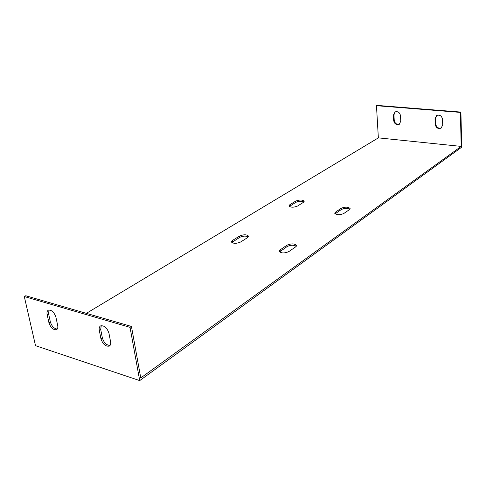 <?xml version="1.0" encoding="UTF-8"?>
<svg xmlns="http://www.w3.org/2000/svg" width="486" height="486" viewBox="0 0 486 486"><rect width="100%" height="100%" fill="white"/><g stroke="black" fill="none" stroke-linecap="round" stroke-linejoin="round"><path stroke-width="0.73" d="M139.713 380.605L35.521 345.674L24.3 296.539L25.746 295.755L131.445 326.44L130.035 327.357L139.713 380.605L461.7 147.173L460.91 112.084L377.015 105.395L376.468 105.693L460.412 112.406L461.19 146.401L140.764 377.938L131.445 326.44M101.252 325.65L100.699 329.423L102.358 337.904C103.931 342.806 106.507 345.315 110.079 345.425M49.007 309.983L48.564 313.731L50.35 321.878C51.808 326.349 54.116 328.736 57.269 329.046M86.362 313.355L378.357 137.872L461.19 146.401M295.695 201.113C299.68 199.618 302.511 199.673 304.2 201.289L303.428 202.334L297.505 206.076C293.489 207.601 290.628 207.552 288.927 205.918L289.735 204.819L295.695 201.113L295.816 202.346L289.316 206.507M341.16 208.294C345.285 206.696 348.274 206.793 350.114 208.591L349.44 209.6L343.754 213.542C339.586 215.177 336.573 215.079 334.714 213.257L335.425 212.2L341.16 208.294L341.257 209.563L335.073 213.87M286.959 245.205C291.436 243.365 294.625 243.474 296.527 245.527L295.634 246.882L288.86 251.578C284.334 253.467 281.115 253.37 279.195 251.286L280.136 249.859L286.959 245.205L287.105 246.572L279.541 251.948M239.519 236.056C243.82 234.343 246.839 234.398 248.571 236.214L247.568 237.605L240.558 242.04C236.208 243.79 233.159 243.747 231.403 241.9L232.472 240.442L239.519 236.056L239.683 237.375L231.779 242.532M303.926 201.939C301.502 200.906 298.799 201.046 295.816 202.346M349.841 209.253C347.241 208.051 344.38 208.154 341.257 209.563M296.314 246.238C293.666 244.816 290.598 244.932 287.105 246.572M248.358 236.913C245.898 235.722 243.006 235.874 239.683 237.375M24.3 296.539L130.035 327.357M110.589 341.786C110.942 343.888 110.529 345.315 109.356 346.081C105.675 346.725 102.874 344.295 100.954 338.803L99.29 330.31C98.913 328.135 99.344 326.665 100.584 325.893C104.265 325.292 107.054 327.74 108.949 333.232L110.589 341.786M57.682 325.42C58.083 327.558 57.713 328.973 56.552 329.672C53.284 330.128 50.738 327.807 48.928 322.71L47.136 314.557C46.711 312.346 47.099 310.894 48.314 310.183C51.589 309.77 54.116 312.109 55.908 317.206L57.682 325.42M378.357 137.872L376.468 105.693M442.71 124.987L441.1 128.134C437.983 129.112 436.009 127.842 435.189 124.319L435 118.693L436.683 115.468C439.794 114.544 441.744 115.832 442.533 119.337L442.71 124.987M400.78 121.233L399.17 124.392C396.29 125.188 394.462 123.924 393.69 120.601L393.405 115.127L395.082 111.901C397.949 111.148 399.759 112.43 400.513 115.735L400.78 121.233M436.841 115.382L435.511 118.371L435.699 123.991C436.458 127.411 438.372 128.711 441.446 127.891M395.264 111.816L393.939 114.818L394.225 120.285C394.93 123.493 396.698 124.787 399.516 124.161M460.412 112.406L460.91 112.084M99.29 330.31L100.699 329.423M435 118.693L435.511 118.371M100.954 338.803L102.358 337.904M435.189 124.319L435.699 123.991M47.136 314.557L48.564 313.731M393.405 115.127L393.939 114.818M48.928 322.71L50.35 321.878M393.69 120.601L394.225 120.285M289.863 206.064L289.735 204.819M335.528 213.482L335.425 212.2M280.282 251.232L280.136 249.859M232.642 241.773L232.472 240.442"/></g></svg>
